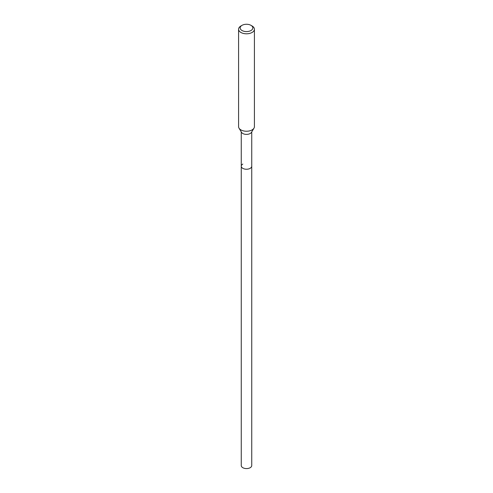 <?xml version="1.0" encoding="UTF-8"?>
<svg xmlns="http://www.w3.org/2000/svg" width="493" height="493" viewBox="0 0 493 493"><rect width="100%" height="100%" fill="white"/><g stroke="black" fill="none" stroke-linecap="round" stroke-linejoin="round"><path stroke-width="0.74" d="M241.262 131.871L241.262 465.552A5.238 3.026 0 0 0 244.497 468.35A5.238 3.026 0 0 0 250.204 467.697A5.238 3.026 0 0 0 251.738 465.552L251.738 166.221A5.238 3.026 180 0 1 250.204 168.359A5.238 3.026 180 0 1 244.497 169.019A5.238 3.026 180 0 1 241.262 166.221A5.238 3.026 180 0 1 242.796 164.083M253.975 128.174L251.448 132.358A5.238 3.026 180 0 1 250.204 133.498A5.238 3.026 180 0 1 241.552 132.358L239.025 128.174A7.919 4.573 0 0 0 252.102 129.899A7.919 4.573 0 0 0 253.975 128.174A7.919 4.573 0 0 0 254.419 126.664L254.419 29.223A7.919 4.573 180 0 1 252.102 32.458A7.919 4.573 180 0 1 243.468 33.45A7.919 4.573 180 0 1 238.581 29.223A7.919 4.573 180 0 1 240.898 25.987L242.02 25.34A6.335 3.661 180 0 1 250.98 25.34A6.335 3.661 180 0 1 250.98 30.517A6.335 3.661 180 0 1 242.02 30.517A6.335 3.661 180 0 1 242.02 25.34L240.898 25.987M241.262 166.221A5.238 3.026 0 0 0 244.497 169.019A5.238 3.026 0 0 0 250.204 168.359A5.238 3.026 0 0 0 251.738 166.221L251.738 131.871M238.581 29.223L238.581 126.664A7.919 4.573 0 0 0 239.025 128.174M250.98 25.34L252.102 25.987A7.919 4.573 180 0 1 254.419 29.223"/></g></svg>

